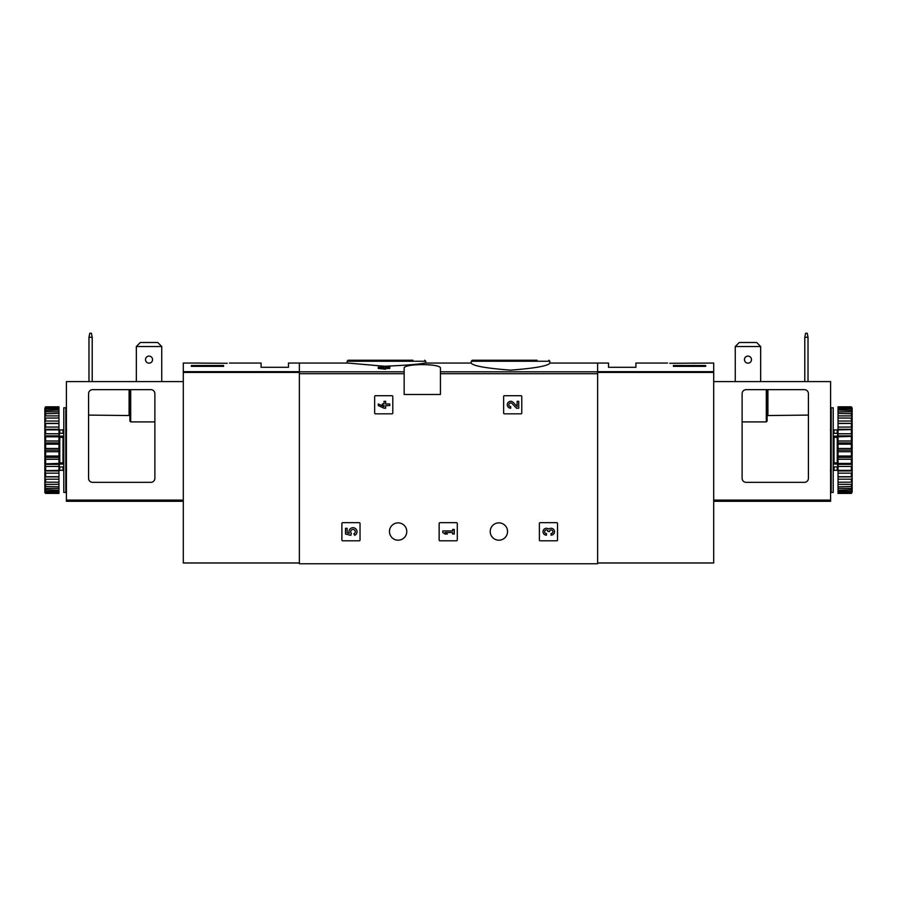 <?xml version="1.0" encoding="UTF-8"?>
<svg xmlns="http://www.w3.org/2000/svg" width="897" height="897" viewBox="0 0 897 897"><rect width="100%" height="100%" fill="white"/><g stroke="black" fill="none" stroke-linecap="round" stroke-linejoin="round"><path stroke-width="1.35" d="M471.273 363.24C473.571 366.021 486.667 368.319 510.55 370.136C534.455 368.319 547.562 366.021 549.861 363.24L549.861 361.244L471.273 361.244L471.273 363.24M384.028 367.198L382.313 367.198L384.028 366.133L389.78 366.783L389.78 368.454L385.643 368.454M389.78 367.198L385.643 367.198L385.643 369.183L378.287 368.454L378.287 367.198L384.028 367.927L384.028 369.183M404.166 371.807L404.166 394.489L440.438 394.489L440.438 368.342C441.806 363.386 402.843 363.386 404.166 368.342L404.166 371.807L299.374 371.807L299.374 363.05L347.89 363.05L384.028 366.211M385.643 366.223C406.363 365.258 419.482 364.204 424.965 363.061L471.273 363.05M597.626 562.968L713.709 562.968L713.709 371.661L597.626 371.661L597.626 363.05L597.626 563.776L299.374 563.776L299.374 371.807M374.666 396.508L374.666 413.035A0.807 0.807 0 0 0 375.473 413.842L391.989 413.842A0.807 0.807 0 0 0 392.796 413.035L392.796 396.508A0.807 0.807 0 0 0 391.989 395.7L375.473 395.7A0.807 0.807 0 0 0 374.666 396.508M503.632 396.508L503.632 413.035A0.807 0.807 0 0 0 504.439 413.842L520.966 413.842A0.807 0.807 0 0 0 521.774 413.035L521.774 396.508A0.807 0.807 0 0 0 520.966 395.7L504.439 395.7A0.807 0.807 0 0 0 503.632 396.508M439.149 523.467L439.149 539.994A0.807 0.807 0 0 0 439.956 540.801L456.483 540.801A0.807 0.807 0 0 0 457.291 539.994L457.291 523.467A0.807 0.807 0 0 0 456.483 522.659L439.956 522.659A0.807 0.807 0 0 0 439.149 523.467M539.389 523.467L539.389 539.994A0.807 0.807 0 0 0 540.196 540.801L556.723 540.801A0.807 0.807 0 0 0 557.519 539.994L557.519 523.467A0.807 0.807 0 0 0 556.723 522.659L540.196 522.659A0.807 0.807 0 0 0 539.389 523.467M341.892 523.467L341.892 539.994A0.807 0.807 0 0 0 342.699 540.801L359.226 540.801A0.807 0.807 0 0 0 360.033 539.994L360.033 523.467A0.807 0.807 0 0 0 359.226 522.659L342.699 522.659A0.807 0.807 0 0 0 341.892 523.467M389.455 531.529A8.667 8.667 0 0 1 402.45 524.027A8.667 8.667 0 0 1 402.45 539.03A8.667 8.667 0 0 1 389.455 531.529M490.211 531.529A8.667 8.667 0 0 1 503.217 524.027A8.667 8.667 0 0 1 503.217 539.03A8.667 8.667 0 0 1 490.211 531.529M384.028 367.478L378.287 367.198M385.643 367.927L384.028 367.927M537.079 360.235L472.282 360.235L471.273 361.244M412.945 360.235L348.137 360.235L347.139 361.244L347.139 363.05M345.524 528.288L345.524 534.029L350.828 535.341L351.377 533.367A2.299 2.299 0 0 1 351.602 529.903A2.299 2.299 0 0 1 354.999 530.62A2.299 2.299 0 0 1 353.788 533.883L354.797 535.318A4.025 4.025 0 0 0 356.614 529.992A4.025 4.025 0 0 0 351.332 528.064A4.025 4.025 0 0 0 349.292 533.3L347.128 532.762L347.128 528.288L345.524 528.288M548.762 529.163A3.442 3.442 0 0 1 554.279 530.497A3.442 3.442 0 0 1 551.05 535.173L551.05 533.569A1.839 1.839 0 0 0 551.969 530.138A1.603 1.603 0 0 0 549.558 531.529L547.955 531.529A1.603 1.603 0 0 0 545.544 530.138A1.839 1.839 0 0 0 546.464 533.569L546.464 535.173A3.442 3.442 0 0 1 543.246 530.497A3.442 3.442 0 0 1 548.762 529.163M442.782 530.923L442.782 532.538L445.069 534.029L447.368 534.029L445.069 532.538L452.66 532.538L452.66 534.029L454.263 534.029L454.263 529.432L452.66 529.432L452.66 530.923L442.782 530.923M517.143 406.532L513.207 402.394A3.442 3.442 0 0 0 507.545 403.415A3.442 3.442 0 0 0 510.707 408.213L510.707 406.61A1.839 1.839 0 0 1 509.025 404.042A1.839 1.839 0 0 1 512.041 403.504L516.526 408.213L518.746 408.213L518.746 401.329L517.143 401.329L517.143 406.532M378.287 403.964L378.287 405.579L384.028 408.213L385.643 408.213L385.643 405.579L389.78 405.579L389.78 403.964L385.643 403.964L385.643 401.329L384.028 401.329L384.028 403.964L382.313 403.964L382.313 405.579L384.028 405.579L384.028 406.61L378.287 403.964M201.276 363.117L227.21 363.285C230.148 363.005 230.148 363.005 227.21 363.285M200.861 363.072L183.291 363.05L183.291 562.968L299.374 562.968M229.419 363.05L261.083 363.05L261.083 367.288L288.486 367.288L288.486 363.05L299.374 363.05L299.374 371.661L183.291 371.661M223.6 366.357L191.353 366.357L191.353 365.505L223.6 365.505L223.6 366.357L223.6 365.505M191.353 366.357L191.353 365.505M157.771 342.497L161.729 346.534L136.344 346.534L140.302 342.497L157.771 342.497M161.729 346.534L161.729 381.595M136.344 346.534L136.344 381.595M150.853 389.657A4.025 4.025 0 0 1 154.878 393.682L154.878 478.325A4.025 4.025 0 0 1 150.853 482.351L92.615 482.351A4.025 4.025 0 0 1 88.579 478.325L88.579 393.682A4.025 4.025 0 0 1 92.615 389.657L150.853 389.657M183.291 381.595L66.412 381.595L66.412 501.3L183.291 501.3M154.878 421.893L130.704 421.893L129.897 421.108L129.897 389.657M129.09 389.657L129.09 415.098L129.897 415.558L88.579 415.098M145.516 359.63A3.532 3.532 0 0 1 149.037 356.098A3.532 3.532 0 0 1 152.568 359.63A3.532 3.532 0 0 1 149.037 363.15A3.532 3.532 0 0 1 145.516 359.63M88.982 381.595L88.982 337.261L89.79 333.224L91.404 333.224L92.212 337.261L92.212 381.595M92.212 337.261L88.982 337.261M65.806 450.115L65.806 492.431L63.788 492.431L63.788 407.787L65.806 407.787L65.806 450.115M63.788 436.783L62.992 437.355L62.992 462.863L63.788 463.435M63.788 466.922L59.359 466.922L59.359 462.942L62.992 462.863M63.788 436.144L59.359 436.144L59.359 437.288L62.992 437.355M45.657 451.729L45.657 456.035L58.955 456.035L58.955 448.489L45.657 448.489L44.85 449.274L45.657 451.729L58.955 451.729M45.657 456.035L44.85 456.674L45.657 459.23L58.955 459.23L58.955 463.401L44.85 463.861L45.657 466.44L58.955 466.44L58.955 470.353L44.85 470.645L45.657 473.168L58.955 473.168L58.955 476.699L45.657 476.699L44.85 476.8L44.85 478.079L45.657 479.189L58.955 479.189L58.955 482.238L44.85 482.138L44.85 483.214L45.657 484.324L58.955 484.324L58.955 486.802L44.85 486.51L44.85 487.351L45.657 488.417L58.955 488.417L58.955 490.244L44.85 489.773L44.85 490.345L45.657 491.354L58.955 491.354L58.955 492.464L45.657 492.464L44.85 491.836L44.85 492.621L45.657 493.406L58.955 493.406L58.955 492.464M45.657 459.23L45.657 463.401M45.657 466.44L45.657 470.353M45.657 473.168L45.657 476.699M45.657 479.189L45.657 482.238M45.657 484.324L45.657 486.802M45.657 488.417L45.657 490.244M45.657 491.354L45.657 492.464M44.85 408.101L45.657 406.812L58.955 406.812L45.657 407.193L44.85 408.101L58.955 407.754L58.955 408.875L45.657 408.875L44.85 409.873L44.85 410.445L58.955 409.985L58.955 411.801L45.657 411.801L44.85 412.878L44.85 413.719L58.955 413.427L58.955 415.905L45.657 415.905L44.85 417.004L44.85 418.08L58.955 417.991L58.955 421.041L45.657 421.041L44.85 422.139L44.85 423.429L45.657 423.519L58.955 423.519L58.955 427.062L45.657 427.062L44.85 428.127L44.85 429.585L45.657 429.865L58.955 429.865L58.955 433.778L45.657 433.778L44.85 434.787L44.85 436.357L45.657 436.828L58.955 436.828L58.955 440.999L45.657 440.999L44.85 441.907L45.657 444.194L58.955 444.194L58.955 448.489M45.657 407.754L45.657 408.875M45.657 409.985L45.657 411.801M45.657 413.427L45.657 415.905M45.657 417.991L45.657 421.041M45.657 423.519L45.657 427.062M45.657 429.865L45.657 433.778M45.657 436.828L45.657 440.999M45.657 444.194L45.657 448.489M44.85 450.956L44.85 456.674M44.85 458.322L44.85 463.861M44.85 465.442L44.85 470.645M44.85 472.091L44.85 476.8M44.85 478.079L44.85 482.138M44.85 483.214L44.85 486.51M44.85 487.351L44.85 489.773M44.85 490.345L44.85 491.836M44.85 408.393L44.85 409.873M44.85 410.445L44.85 412.878M44.85 413.719L44.85 417.004M44.85 418.08L44.85 422.139M44.85 423.429L44.85 428.127M44.85 429.585L44.85 434.787M44.85 436.357L44.85 441.907M44.85 443.555L44.85 449.274M58.955 407.754L58.955 407.193M58.955 409.985L58.955 408.875M58.955 413.427L58.955 411.801M58.955 417.991L58.955 415.905M58.955 423.519L58.955 421.041M58.955 429.865L58.955 427.062M58.955 436.828L58.955 433.778M58.955 444.194L58.955 440.999M58.955 459.23L58.955 456.035M58.955 466.44L58.955 463.401M58.955 473.168L58.955 470.353M58.955 479.189L58.955 476.699M58.955 484.324L58.955 482.238M58.955 488.417L58.955 486.802M58.955 491.354L58.955 490.244M44.85 492.128L45.657 493.036L58.955 493.036M45.657 493.036L44.85 492.621M44.85 450.115L58.955 450.115M44.85 442.871L58.955 442.871M44.85 435.864L58.955 435.864M44.85 429.271L58.955 429.271M44.85 423.328L58.955 423.328M44.85 476.901L58.955 476.901M44.85 470.947L58.955 470.947M44.85 464.366L58.955 464.366M44.85 457.347L58.955 457.347M63.788 464.074L59.359 464.074M59.359 436.144L59.359 433.296L63.788 433.296M66.412 486.589L65.806 486.589M66.412 488.607L65.806 488.607M66.412 416.813L65.806 416.948M66.412 414.952L65.806 415.087M65.806 414.022L66.412 414.156M669.79 363.285C666.852 363.005 666.852 363.005 669.79 363.285L713.709 363.05L713.709 371.661M696.139 363.072L693.594 363.285M705.647 365.505L705.647 366.357L705.647 365.505L673.4 365.505L673.4 366.357L705.647 366.357M549.861 363.05L608.514 363.05L608.514 367.288L635.917 367.288L635.917 363.05L667.581 363.05M673.4 366.357L673.4 365.505M735.271 346.534L739.229 342.497L756.698 342.497L760.656 346.534L735.271 346.534L735.271 381.595M760.656 381.595L760.656 346.534M808.421 478.325L808.421 393.682A4.025 4.025 0 0 0 804.385 389.657L746.147 389.657A4.025 4.025 0 0 0 742.122 393.682L742.122 478.325A4.025 4.025 0 0 0 746.147 482.351L804.385 482.351A4.025 4.025 0 0 0 808.421 478.325M713.709 501.3L830.588 501.3L830.588 381.595L713.709 381.595M767.103 389.657L767.103 421.108L766.296 421.893L766.296 389.657M742.122 421.893L766.296 421.893M767.103 415.558L808.421 415.098M744.432 359.63A3.532 3.532 0 0 1 749.724 356.569A3.532 3.532 0 0 1 749.724 362.68A3.532 3.532 0 0 1 744.432 359.63M804.788 381.595L804.788 337.261L805.596 333.224L807.21 333.224L808.018 337.261L808.018 381.595M804.788 337.261L808.018 337.261M831.194 492.431L831.194 407.787L833.212 407.787L833.212 492.431L831.194 492.431M833.212 463.435L834.008 462.863L834.008 437.355L833.212 436.783M833.212 433.296L837.641 433.296L837.641 437.288L834.008 437.355M833.212 464.074L837.641 464.074L837.641 462.942L834.008 462.863M852.15 492.128L851.343 493.406L838.045 493.406L851.343 493.036L852.15 492.128L838.045 492.464L838.045 491.354L851.343 491.354L852.15 490.345L852.15 489.773L838.045 490.244L838.045 488.417L851.343 488.417L852.15 487.351L852.15 486.51L838.045 486.802L838.045 484.324L851.343 484.324L852.15 483.214L852.15 482.138L838.045 482.238L838.045 479.189L851.343 479.189L852.15 478.079L852.15 476.8L851.343 476.699L838.045 476.699L838.045 473.168L851.343 473.168L852.15 472.091L852.15 470.645L851.343 470.353L838.045 470.353L838.045 466.44L851.343 466.44L852.15 465.442L852.15 463.861L851.343 463.401L838.045 463.401L838.045 459.23L851.343 459.23L852.15 458.322L851.343 456.035L838.045 456.035L838.045 451.729L851.343 451.729L852.15 450.956L851.343 448.489L838.045 448.489L838.045 444.194L851.343 444.194L852.15 443.555L851.343 440.999L838.045 440.999L838.045 436.828L852.15 436.357L851.343 433.778L838.045 433.778L838.045 429.865L852.15 429.585L851.343 427.062L838.045 427.062L838.045 423.519L852.15 423.429L851.343 421.041L838.045 421.041L838.045 417.991L852.15 418.08L851.343 415.905L838.045 415.905L838.045 413.427L852.15 413.719L851.343 411.801L838.045 411.801L838.045 409.985L852.15 410.445L852.15 409.873L851.343 408.875L838.045 408.875L838.045 407.754L852.15 408.101L851.343 407.193L838.045 406.812L851.343 406.812L852.15 408.101M851.343 492.464L851.343 491.354M851.343 490.244L851.343 488.417M851.343 486.802L851.343 484.324M851.343 482.238L851.343 479.189M851.343 476.699L851.343 473.168M851.343 470.353L851.343 466.44M851.343 463.401L851.343 459.23M851.343 456.035L851.343 451.729M851.343 448.489L851.343 444.194M851.343 440.999L851.343 436.828M851.343 433.778L851.343 429.865M851.343 427.062L851.343 423.519M851.343 421.041L851.343 417.991M851.343 415.905L851.343 413.427M851.343 411.801L851.343 409.985M851.343 408.875L851.343 407.754M852.15 491.836L852.15 490.345M852.15 489.773L852.15 487.351M852.15 486.51L852.15 483.214M852.15 482.138L852.15 478.079M852.15 476.8L852.15 472.091M852.15 470.645L852.15 465.442M852.15 463.861L852.15 458.322M852.15 456.674L852.15 450.956M852.15 449.274L852.15 443.555M852.15 441.907L852.15 436.357M852.15 434.787L852.15 429.585M852.15 428.127L852.15 423.429M852.15 422.139L852.15 418.08M852.15 417.004L852.15 413.719M852.15 412.878L852.15 410.445M852.15 409.873L852.15 408.393M838.045 492.464L838.045 493.036M838.045 490.244L838.045 491.354M838.045 486.802L838.045 488.417M838.045 482.238L838.045 484.324M838.045 476.699L838.045 479.189M838.045 470.353L838.045 473.168M838.045 463.401L838.045 466.44M838.045 456.035L838.045 459.23M838.045 448.489L838.045 451.729M838.045 440.999L838.045 444.194M838.045 433.778L838.045 436.828M838.045 427.062L838.045 429.865M838.045 421.041L838.045 423.519M838.045 415.905L838.045 417.991M838.045 411.801L838.045 413.427M838.045 408.875L838.045 409.985M838.045 407.193L838.045 407.754M852.15 423.328L838.045 423.328M852.15 429.271L838.045 429.271M852.15 435.864L838.045 435.864M852.15 442.871L838.045 442.871M852.15 450.115L838.045 450.115M852.15 457.347L838.045 457.347M852.15 464.366L838.045 464.366M852.15 470.947L838.045 470.947M852.15 476.901L838.045 476.901M837.641 464.074L837.641 466.922L833.212 466.922M833.212 436.144L837.641 436.144M831.194 486.589L830.588 486.589M831.194 488.607L830.588 488.607M830.588 416.813L831.194 416.948M831.194 415.883L830.588 416.017M831.194 414.022L830.588 414.156M597.626 371.807L440.438 371.807M404.166 373.701L299.374 373.701M597.626 373.701L440.438 373.701M425.727 363.05L425.727 361.244L347.139 361.244M299.374 372.423L183.291 372.423M66.412 500.089L183.291 500.089M130.704 421.893L130.704 389.657M59.763 433.296L59.763 429.955L62.992 429.955L62.992 433.296M59.763 437.355L59.763 462.863M62.992 466.922L62.992 470.263L63.788 471.071M59.763 466.922L59.763 470.263L62.992 470.263M597.626 372.423L713.709 372.423M830.588 500.089L713.709 500.089M767.91 415.098L767.91 389.657M834.008 433.296L834.008 429.955L833.212 429.158M837.237 433.296L837.237 429.955L834.008 429.955M837.237 462.863L837.237 437.355M837.237 466.922L837.237 470.263L834.008 470.263L834.008 466.922M549.861 361.244L548.863 360.235M425.727 361.244L424.718 360.235M62.992 429.955L63.788 429.158M66.613 470.263L65.806 471.071M66.613 429.955L65.806 429.158M59.763 429.955L58.955 429.158M59.763 470.263L58.955 471.071M830.387 470.263L831.194 471.071M830.387 429.955L831.194 429.158M834.008 470.263L833.212 471.071M837.237 429.955L838.045 429.158M837.237 470.263L838.045 471.071"/></g></svg>
